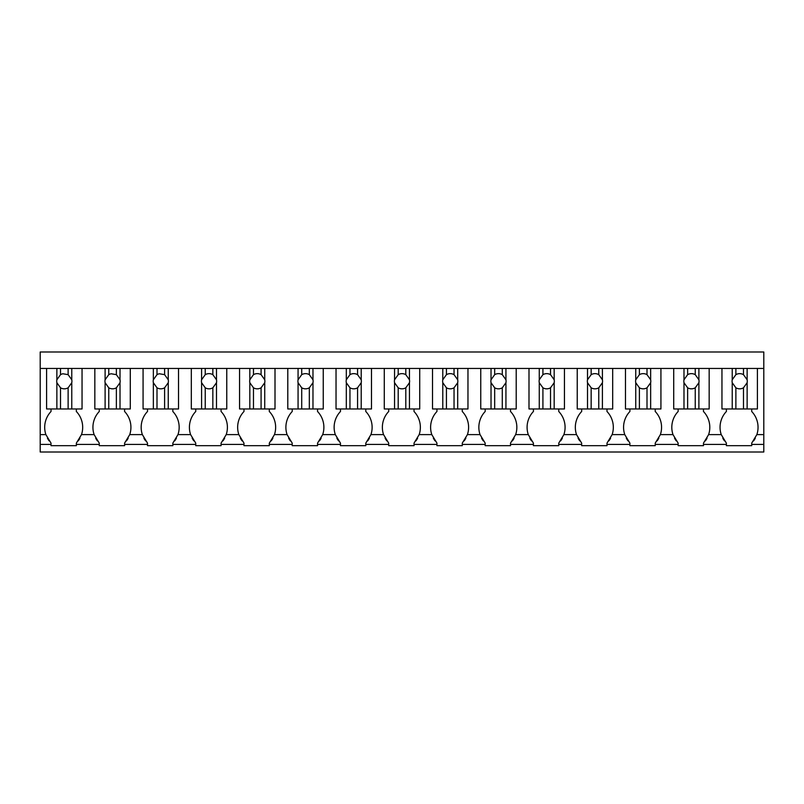 <?xml version="1.0" encoding="UTF-8"?>
<svg xmlns="http://www.w3.org/2000/svg" width="804" height="804" viewBox="0 0 804 804"><rect width="100%" height="100%" fill="white"/><g stroke="black" fill="none" stroke-linecap="round" stroke-linejoin="round"><path stroke-width="1.21" d="M40.2 368.443L40.2 351.991L763.8 351.991L763.8 452.009L40.2 452.009L40.2 368.443L763.8 368.443M40.2 444.411L51.024 444.411L51.024 445.677L76.35 445.677L76.35 444.411L99.264 444.411L99.264 445.677L124.59 445.677L124.59 444.411L147.504 444.411L147.504 445.677L172.83 445.677L172.83 444.411L195.744 444.411L195.744 445.677L221.07 445.677L221.07 444.411L243.984 444.411L243.984 445.677L269.31 445.677L269.31 444.411L292.224 444.411L292.224 445.677L317.55 445.677L317.55 444.411L340.464 444.411L340.464 445.677L365.79 445.677L365.79 444.411L388.704 444.411L388.704 445.677L414.03 445.677L414.03 444.411L436.944 444.411L436.944 445.677L462.27 445.677L462.27 444.411L485.184 444.411L485.184 445.677L510.51 445.677L510.51 444.411L533.424 444.411L533.424 445.677L558.75 445.677L558.75 444.411L581.664 444.411L581.664 445.677L606.99 445.677L606.99 444.411L629.904 444.411L629.904 445.677L655.23 445.677L655.23 444.411L678.144 444.411L678.144 445.677L703.47 445.677L703.47 444.411L726.384 444.411L726.384 443.145L721.238 434.612L708.615 434.612A22.944 22.944 0 0 0 703.47 411.497L703.47 408.965M726.384 444.411L726.384 445.677L751.71 445.677L751.71 444.411L763.8 444.411M51.024 444.411L51.024 443.145L45.878 434.612L40.2 434.612M51.024 408.965L51.024 411.497A22.944 22.944 0 0 0 45.878 434.612M56.863 408.965L56.863 382.704A7.598 7.598 0 0 1 56.863 379.769L56.863 368.443L46.592 368.443L46.592 408.965L68.119 408.965L68.119 387.809L71.777 382.704A7.598 7.598 0 0 0 71.777 379.769L68.119 374.654L62.943 373.77A7.598 7.598 0 0 0 60.521 374.654L60.521 368.443M703.47 444.411L703.47 443.145L708.615 434.612M678.144 444.411L678.144 443.145L672.998 434.612L660.375 434.612A22.944 22.944 0 0 0 655.23 411.497L655.23 408.965M655.23 444.411L655.23 443.145L660.375 434.612M629.904 444.411L629.904 443.145L624.758 434.612L612.135 434.612A22.944 22.944 0 0 0 606.99 411.497L606.99 408.965M606.99 444.411L606.99 443.145L612.135 434.612M581.664 444.411L581.664 443.145L576.518 434.612L563.895 434.612A22.944 22.944 0 0 0 558.75 411.497L558.75 408.965M558.75 444.411L558.75 443.145L563.895 434.612M533.424 444.411L533.424 443.145L528.278 434.612L515.655 434.612A22.944 22.944 0 0 0 510.51 411.497L510.51 408.965M510.51 444.411L510.51 443.145L515.655 434.612M485.184 444.411L485.184 443.145L480.038 434.612L467.415 434.612A22.944 22.944 0 0 0 462.27 411.497L462.27 408.965M462.27 444.411L462.27 443.145L467.415 434.612M436.944 444.411L436.944 443.145L431.798 434.612L419.175 434.612A22.944 22.944 0 0 0 414.03 411.497L414.03 408.965M414.03 444.411L414.03 443.145L419.175 434.612M388.704 444.411L388.704 443.145L383.558 434.612L370.935 434.612A22.944 22.944 0 0 0 365.79 411.497L365.79 408.965M365.79 444.411L365.79 443.145L370.935 434.612M340.464 444.411L340.464 443.145L335.318 434.612L322.695 434.612A22.944 22.944 0 0 0 317.55 411.497L317.55 408.965M317.55 444.411L317.55 443.145L322.695 434.612M292.224 444.411L292.224 443.145L287.078 434.612L274.455 434.612A22.944 22.944 0 0 0 269.31 411.497L269.31 408.965M269.31 444.411L269.31 443.145L274.455 434.612M243.984 444.411L243.984 443.145L238.838 434.612L226.215 434.612A22.944 22.944 0 0 0 221.07 411.497L221.07 408.965M221.07 444.411L221.07 443.145L226.215 434.612M195.744 444.411L195.744 443.145L190.598 434.612L177.975 434.612A22.944 22.944 0 0 0 172.83 411.497L172.83 408.965M172.83 444.411L172.83 443.145L177.975 434.612M147.504 444.411L147.504 443.145L142.358 434.612L129.735 434.612A22.944 22.944 0 0 0 124.59 411.497L124.59 408.965M124.59 444.411L124.59 443.145L129.735 434.612M99.264 444.411L99.264 443.145L94.118 434.612L81.495 434.612A22.944 22.944 0 0 0 76.35 411.497L76.35 408.965M76.35 444.411L76.35 443.145L81.495 434.612M751.71 444.411L751.71 443.145L756.855 434.612A22.944 22.944 0 0 0 751.71 411.497L751.71 408.965M47.426 438.18A22.934 22.934 0 0 0 49.114 440.863M78.259 440.863A22.934 22.934 0 0 0 79.948 438.18M99.264 408.965L99.264 411.497A22.944 22.944 0 0 0 94.118 434.612M105.103 408.965L105.103 382.704A7.598 7.598 0 0 1 105.103 379.769L105.103 368.443L94.832 368.443L94.832 408.965L116.359 408.965L116.359 387.809L120.017 382.704A7.598 7.598 0 0 0 120.017 379.769L116.359 374.654L111.183 373.77A7.598 7.598 0 0 0 108.761 374.654L108.761 368.443M126.509 440.843A22.934 22.934 0 0 0 128.178 438.2M95.676 438.2A22.934 22.934 0 0 0 97.344 440.843M147.504 408.965L147.504 411.497A22.944 22.944 0 0 0 142.358 434.612M153.343 408.965L153.343 382.704A7.598 7.598 0 0 1 153.343 379.769L153.343 368.443L143.072 368.443L143.072 408.965L164.599 408.965L164.599 387.809L168.257 382.704A7.598 7.598 0 0 0 168.257 379.769L164.599 374.654L159.423 373.77A7.598 7.598 0 0 0 157.001 374.654L157.001 368.443M174.749 440.843A22.934 22.934 0 0 0 176.418 438.2M143.906 438.18A22.934 22.934 0 0 0 145.594 440.863M195.744 408.965L195.744 411.497A22.944 22.944 0 0 0 190.598 434.612M201.583 408.965L201.583 382.704A7.598 7.598 0 0 1 201.583 379.769L201.583 368.443L191.312 368.443L191.312 408.965L212.839 408.965L212.839 387.809L216.497 382.704A7.598 7.598 0 0 0 216.497 379.769L212.839 374.654A7.598 7.598 0 0 0 205.241 374.654L205.241 368.443M222.989 440.843A22.934 22.934 0 0 0 224.658 438.2M192.146 438.18A22.934 22.934 0 0 0 193.834 440.863M243.984 408.965L243.984 411.497A22.944 22.944 0 0 0 238.838 434.612M249.823 408.965L249.823 382.704A7.598 7.598 0 0 1 249.823 379.769L249.823 368.443L239.552 368.443L239.552 408.965L261.079 408.965L261.079 387.809L264.737 382.704A7.598 7.598 0 0 0 264.737 379.769L261.079 374.654A7.598 7.598 0 0 0 253.481 374.654L253.481 368.443M271.229 440.843A22.934 22.934 0 0 0 272.898 438.2M240.386 438.18A22.934 22.934 0 0 0 242.074 440.863M292.224 408.965L292.224 411.497A22.944 22.944 0 0 0 287.078 434.612M298.063 408.965L298.063 382.704A7.598 7.598 0 0 1 298.063 379.769L298.063 368.443L287.792 368.443L287.792 408.965L309.319 408.965L309.319 387.809L312.977 382.704A7.598 7.598 0 0 0 312.977 379.769L309.319 374.654A7.598 7.598 0 0 0 301.721 374.654L301.721 368.443M319.469 440.843A22.934 22.934 0 0 0 321.138 438.2M288.626 438.18A22.934 22.934 0 0 0 290.314 440.863M340.464 408.965L340.464 411.497A22.944 22.944 0 0 0 335.318 434.612M346.303 408.965L346.303 382.704A7.598 7.598 0 0 1 346.303 379.769L346.303 368.443L336.032 368.443L336.032 408.965L357.559 408.965L357.559 387.809L361.217 382.704A7.598 7.598 0 0 0 361.217 379.769L357.559 374.654A7.598 7.598 0 0 0 349.961 374.654L349.961 368.443M367.709 440.843A22.934 22.934 0 0 0 369.378 438.2M336.866 438.18A22.934 22.934 0 0 0 338.554 440.863M388.704 408.965L388.704 411.497A22.944 22.944 0 0 0 383.558 434.612M394.543 408.965L394.543 382.704A7.598 7.598 0 0 1 394.543 379.769L394.543 368.443L384.272 368.443L384.272 408.965L405.799 408.965L405.799 387.809L409.457 382.704A7.598 7.598 0 0 0 409.457 379.769L405.799 374.654A7.598 7.598 0 0 0 398.201 374.654L398.201 368.443M415.949 440.843A22.934 22.934 0 0 0 417.618 438.2M385.106 438.18A22.934 22.934 0 0 0 386.794 440.863M436.944 408.965L436.944 411.497A22.944 22.944 0 0 0 431.798 434.612M442.783 408.965L442.783 382.704A7.598 7.598 0 0 1 442.783 379.769L442.783 368.443L432.512 368.443L432.512 408.965L454.039 408.965L454.039 387.809L457.697 382.704A7.598 7.598 0 0 0 457.697 379.769L454.039 374.654A7.598 7.598 0 0 0 446.441 374.654L446.441 368.443M464.189 440.843A22.934 22.934 0 0 0 465.858 438.2M433.346 438.18A22.934 22.934 0 0 0 435.034 440.863M485.184 408.965L485.184 411.497A22.944 22.944 0 0 0 480.038 434.612M491.023 408.965L491.023 382.704A7.598 7.598 0 0 1 491.023 379.769L491.023 368.443L480.752 368.443L480.752 408.965L502.279 408.965L502.279 387.809L505.937 382.704A7.598 7.598 0 0 0 505.937 379.769L502.279 374.654A7.598 7.598 0 0 0 494.681 374.654L494.681 368.443M512.429 440.843A22.934 22.934 0 0 0 514.098 438.2M481.586 438.18A22.934 22.934 0 0 0 483.274 440.863M533.424 408.965L533.424 411.497A22.944 22.944 0 0 0 528.278 434.612M539.263 408.965L539.263 382.704A7.598 7.598 0 0 1 539.263 379.769L539.263 368.443L528.992 368.443L528.992 408.965L550.519 408.965L550.519 387.809L554.177 382.704A7.598 7.598 0 0 0 554.177 379.769L550.519 374.654A7.598 7.598 0 0 0 542.921 374.654L542.921 368.443M560.669 440.843A22.934 22.934 0 0 0 562.338 438.2M529.826 438.18A22.934 22.934 0 0 0 531.514 440.863M581.664 408.965L581.664 411.497A22.944 22.944 0 0 0 576.518 434.612M587.503 408.965L587.503 382.704A7.598 7.598 0 0 1 587.503 379.769L587.503 368.443L577.232 368.443L577.232 408.965L598.759 408.965L598.759 387.809L602.417 382.704A7.598 7.598 0 0 0 602.417 379.769L598.759 374.654A7.598 7.598 0 0 0 591.161 374.654L591.161 368.443M608.909 440.843A22.934 22.934 0 0 0 610.578 438.2M578.066 438.18A22.934 22.934 0 0 0 579.754 440.863M629.904 408.965L629.904 411.497A22.944 22.944 0 0 0 624.758 434.612M635.743 408.965L635.743 382.704A7.598 7.598 0 0 1 635.743 379.769L635.743 368.443L625.472 368.443L625.472 408.965L646.999 408.965L646.999 387.809L650.657 382.704A7.598 7.598 0 0 0 650.657 379.769L646.999 374.654A7.598 7.598 0 0 0 639.401 374.654L639.401 368.443M657.149 440.843A22.934 22.934 0 0 0 658.818 438.2M626.306 438.18A22.934 22.934 0 0 0 627.994 440.863M678.144 408.965L678.144 411.497A22.944 22.944 0 0 0 672.998 434.612M683.983 408.965L683.983 382.704A7.598 7.598 0 0 1 683.983 379.769L683.983 368.443L673.712 368.443L673.712 408.965L695.239 408.965L695.239 387.809L698.897 382.704A7.598 7.598 0 0 0 698.897 379.769L695.239 374.654A7.598 7.598 0 0 0 687.641 374.654L687.641 368.443M705.389 440.843A22.934 22.934 0 0 0 707.058 438.2M674.546 438.18A22.934 22.934 0 0 0 676.234 440.863M726.384 408.965L726.384 411.497A22.944 22.944 0 0 0 721.238 434.612M732.223 408.965L732.223 382.704A7.598 7.598 0 0 1 732.223 379.769L732.223 368.443L721.952 368.443L721.952 408.965L743.479 408.965L743.479 387.809L747.137 382.704A7.598 7.598 0 0 0 747.137 379.769L743.479 374.654A7.598 7.598 0 0 0 735.881 374.654L735.881 368.443M753.619 440.863A22.934 22.934 0 0 0 755.308 438.18M722.796 438.2A22.934 22.934 0 0 0 724.464 440.843M82.048 368.443L82.048 408.965L68.119 408.965M56.863 382.704L60.521 387.809A7.598 7.598 0 0 0 68.119 387.809M56.863 379.769L60.521 374.654M71.777 408.965L71.777 382.704M60.521 408.965L60.521 387.809M71.777 379.769L71.777 368.443M68.119 374.654L68.119 368.443M130.288 368.443L130.288 408.965L116.359 408.965M105.103 382.704L108.761 387.809A7.598 7.598 0 0 0 116.359 387.809M105.103 379.769L108.761 374.654M120.017 408.965L120.017 382.704M108.761 408.965L108.761 387.809M120.017 379.769L120.017 368.443M116.359 374.654L116.359 368.443M178.528 368.443L178.528 408.965L164.599 408.965M153.343 382.704L157.001 387.809A7.598 7.598 0 0 0 164.599 387.809M153.343 379.769L157.001 374.654M168.257 408.965L168.257 382.704M157.001 408.965L157.001 387.809M168.257 379.769L168.257 368.443M164.599 374.654L164.599 368.443M226.768 368.443L226.768 408.965L212.839 408.965M201.583 382.704L205.241 387.809A7.598 7.598 0 0 0 212.839 387.809M201.583 379.769L205.241 374.654M216.497 408.965L216.497 382.704M205.241 408.965L205.241 387.809M216.497 379.769L216.497 368.443M212.839 374.654L212.839 368.443M275.008 368.443L275.008 408.965L261.079 408.965M249.823 382.704L253.481 387.809A7.598 7.598 0 0 0 261.079 387.809M249.823 379.769L253.481 374.654M264.737 408.965L264.737 382.704M253.481 408.965L253.481 387.809M264.737 379.769L264.737 368.443M261.079 374.654L261.079 368.443M323.248 368.443L323.248 408.965L309.319 408.965M298.063 382.704L301.721 387.809A7.598 7.598 0 0 0 309.319 387.809M298.063 379.769L301.721 374.654M312.977 408.965L312.977 382.704M301.721 408.965L301.721 387.809M312.977 379.769L312.977 368.443M309.319 374.654L309.319 368.443M371.488 368.443L371.488 408.965L357.559 408.965M346.303 382.704L349.961 387.809A7.598 7.598 0 0 0 357.559 387.809M346.303 379.769L349.961 374.654M361.217 408.965L361.217 382.704M349.961 408.965L349.961 387.809M361.217 379.769L361.217 368.443M357.559 374.654L357.559 368.443M419.728 368.443L419.728 408.965L405.799 408.965M394.543 382.704L398.201 387.809A7.598 7.598 0 0 0 405.799 387.809M394.543 379.769L398.201 374.654M409.457 408.965L409.457 382.704M398.201 408.965L398.201 387.809M409.457 379.769L409.457 368.443M405.799 374.654L405.799 368.443M467.968 368.443L467.968 408.965L454.039 408.965M442.783 382.704L446.441 387.809A7.598 7.598 0 0 0 454.039 387.809M442.783 379.769L446.441 374.654M457.697 408.965L457.697 382.704M446.441 408.965L446.441 387.809M457.697 379.769L457.697 368.443M454.039 374.654L454.039 368.443M516.208 368.443L516.208 408.965L502.279 408.965M491.023 382.704L494.681 387.809A7.598 7.598 0 0 0 502.279 387.809M491.023 379.769L494.681 374.654M505.937 408.965L505.937 382.704M494.681 408.965L494.681 387.809M505.937 379.769L505.937 368.443M502.279 374.654L502.279 368.443M564.448 368.443L564.448 408.965L550.519 408.965M539.263 382.704L542.921 387.809A7.598 7.598 0 0 0 550.519 387.809M539.263 379.769L542.921 374.654M554.177 408.965L554.177 382.704M542.921 408.965L542.921 387.809M554.177 379.769L554.177 368.443M550.519 374.654L550.519 368.443M612.688 368.443L612.688 408.965L598.759 408.965M587.503 382.704L591.161 387.809A7.598 7.598 0 0 0 598.759 387.809M587.503 379.769L591.161 374.654M602.417 408.965L602.417 382.704M591.161 408.965L591.161 387.809M602.417 379.769L602.417 368.443M598.759 374.654L598.759 368.443M660.928 368.443L660.928 408.965L646.999 408.965M635.743 382.704L639.401 387.809A7.598 7.598 0 0 0 646.999 387.809M635.743 379.769L639.401 374.654M650.657 408.965L650.657 382.704M639.401 408.965L639.401 387.809M650.657 379.769L650.657 368.443M646.999 374.654L646.999 368.443M709.168 368.443L709.168 408.965L695.239 408.965M683.983 382.704L687.641 387.809A7.598 7.598 0 0 0 695.239 387.809M683.983 379.769L687.641 374.654M698.897 408.965L698.897 382.704M687.641 408.965L687.641 387.809M698.897 379.769L698.897 368.443M695.239 374.654L695.239 368.443M757.408 368.443L757.408 408.965L743.479 408.965M732.223 382.704L735.881 387.809A7.598 7.598 0 0 0 743.479 387.809M732.223 379.769L735.881 374.654M747.137 408.965L747.137 382.704M735.881 408.965L735.881 387.809M747.137 379.769L747.137 368.443M743.479 374.654L743.479 368.443M763.8 434.612L756.855 434.612"/></g></svg>
